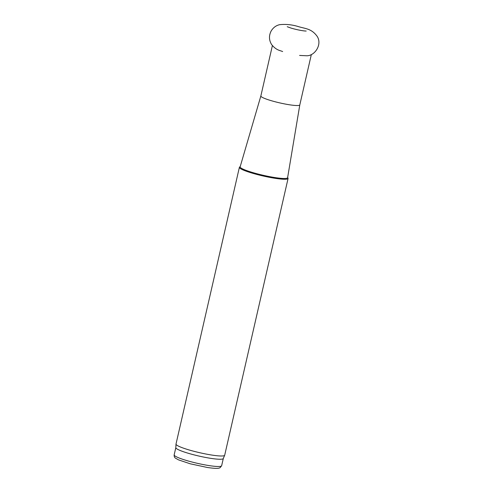 <?xml version="1.0" encoding="UTF-8"?>
<svg xmlns="http://www.w3.org/2000/svg" width="493" height="493" viewBox="0 0 493 493"><rect width="100%" height="100%" fill="white"/><g stroke="black" fill="none" stroke-linecap="round" stroke-linejoin="round"><path stroke-width="0.74" d="M240.19 166.652L239.672 166.973A24.977 3.143 12.9 0 0 239.388 167.318A24.977 3.143 12.9 0 0 275.069 178.306A24.977 3.143 12.9 0 0 288.078 178.472A24.977 3.143 12.9 0 0 287.967 178.035L287.641 177.523M239.388 167.318L176.007 444.051A24.977 3.143 12.9 0 0 175.995 444.119A24.977 3.143 12.9 0 0 211.694 455.039A24.977 3.143 12.9 0 0 224.679 455.273A24.977 3.143 12.9 0 0 224.697 455.205L288.078 178.472M260.852 95.962A19.979 2.514 12.9 0 0 260.852 95.981L240.14 166.831A24.354 3.069 12.9 0 0 274.928 177.566A24.354 3.069 12.9 0 0 287.61 177.702L299.806 104.892A19.979 2.514 12.9 0 0 299.806 104.88L311.342 54.532M272.389 45.609L260.852 95.981A19.979 2.514 12.9 0 0 289.397 104.769A19.979 2.514 12.9 0 0 299.806 104.898M175.828 447.613A24.354 3.069 12.9 0 0 175.822 447.681A24.354 3.069 12.9 0 0 210.622 458.324A24.354 3.069 12.9 0 0 223.286 458.552L224.679 455.273M208.964 465.571A24.354 3.069 12.9 0 0 221.647 465.731L220.069 467.715C218.997 468.147 218.091 469.04 207.448 467.5L190.286 463.808L178.595 459.901L175.674 458.28C174.547 457.646 174.047 456.506 174.171 454.86A24.354 3.069 12.9 0 0 208.964 465.571M287.228 26.714L290.969 28.064C295.868 29.494 300.379 30.455 304.489 30.948L306.19 31.059M299.596 55.438L306.738 55.764C314.904 55.919 322.36 44.456 317.233 36.457C311.366 28.243 305.173 28.847 297.47 26.32C291.332 24.576 285.348 24.034 279.537 24.699C275.957 25.55 273.153 27.676 271.113 31.077C268.79 35.706 268.962 40.204 271.625 44.567C276.37 50.446 279.981 50.341 282.649 51.562M221.647 465.731L223.298 458.521M174.171 454.86L175.822 447.65M175.822 447.681L175.995 444.119"/></g></svg>
